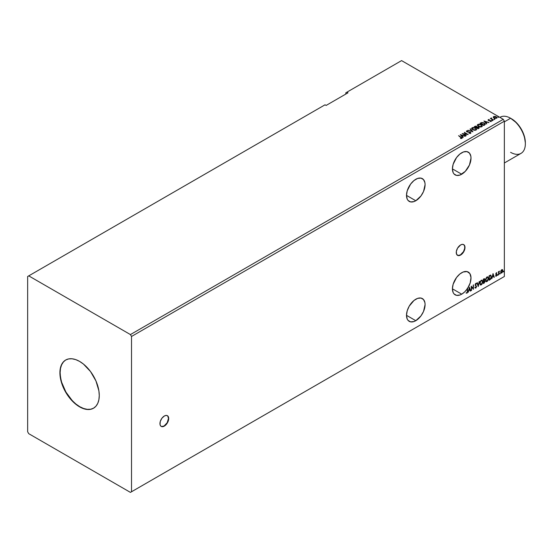 <?xml version="1.0" encoding="UTF-8"?>
<svg xmlns="http://www.w3.org/2000/svg" width="553" height="553" viewBox="0 0 553 553"><rect width="100%" height="100%" fill="white"/><g stroke="black" fill="none" stroke-linecap="round" stroke-linejoin="round"><path stroke-width="0.83" d="M161.123 426.349A6.187 3.574 120 0 0 164.103 425.983L164.324 426.107A6.187 3.574 -60 0 1 161.227 426.411A6.187 3.574 -60 0 1 160.28 421.455A6.187 3.574 -60 0 1 164.324 416.008L161.891 418.262L160.28 421.455L160.031 424.517L160.681 425.962L161.891 426.66L164.324 426.107L165.997 424.752L167.414 422.845L168.61 419.568L168.361 416.789L167.414 415.697L165.997 415.427L164.324 416.008A6.187 3.574 -60 0 1 167.414 415.697A6.187 3.574 -60 0 1 168.361 420.653A6.187 3.574 -60 0 1 164.324 426.107L164.103 425.983A6.187 3.574 120 0 0 168.112 420.633A6.187 3.574 120 0 0 167.303 415.642M457.421 255.279A6.187 3.574 120 0 0 460.407 254.912L460.621 255.037A6.187 3.574 -60 0 1 457.531 255.348A6.187 3.574 -60 0 1 456.584 250.391A6.187 3.574 -60 0 1 460.621 244.938L457.531 248.2L456.336 251.477L456.584 254.256L458.195 255.59L460.621 255.037L462.294 253.689L463.718 251.774L464.914 248.497L464.914 246.527L463.718 244.633L462.294 244.357L460.621 244.938A6.187 3.574 -60 0 1 463.718 244.633A6.187 3.574 -60 0 1 464.665 249.59A6.187 3.574 -60 0 1 460.621 255.037L460.407 254.912A6.187 3.574 120 0 0 464.416 249.562A6.187 3.574 120 0 0 463.601 244.571M415.794 179.29A13.141 7.59 -60 0 1 422.368 178.633A13.141 7.59 -60 0 1 424.379 189.167A13.141 7.59 -60 0 1 415.794 200.753L406.503 195.382L407.208 199.08L408.066 200.442L410.63 201.921L413.983 201.589L415.794 200.753L420.957 195.962L423.522 191.518L425.091 184.654L424.911 182.663L423.522 179.594L420.957 178.114L417.605 178.446L413.983 180.541L410.63 184.073L407.208 190.868L406.503 195.382L415.794 200.753A13.141 7.59 -60 0 1 409.22 201.403A13.141 7.59 -60 0 1 407.208 190.868A13.141 7.59 -60 0 1 415.794 179.29M415.794 299.228A13.141 7.59 -60 0 1 422.368 298.572A13.141 7.59 -60 0 1 424.379 309.106A13.141 7.59 -60 0 1 415.794 320.692L406.503 315.321L407.208 319.019L408.066 320.381L410.63 321.86L413.983 321.528L415.794 320.692L420.957 315.901L423.522 311.457L425.091 304.592L424.911 302.602L423.522 299.532L420.957 298.053L417.605 298.385L413.983 300.479L409.22 306.162L407.208 310.807L406.503 315.321L415.794 320.692A13.141 7.59 -60 0 1 409.22 321.341A13.141 7.59 -60 0 1 407.208 310.807A13.141 7.59 -60 0 1 415.794 299.228M461.714 272.712A13.141 7.59 -60 0 1 468.287 272.062A13.141 7.59 -60 0 1 467.658 288.265L467.444 288.134A13.141 7.59 -60 0 1 467.147 288.576L467.368 288.707A13.141 7.59 -60 0 1 461.714 294.175L452.423 288.811L453.128 292.509L453.985 293.871L456.55 295.35L459.902 295.019L461.714 294.175L464.7 291.887L467.368 288.707L467.333 292.032L466.234 293.062L467.167 292.993L467.658 288.265L470.209 282.894L471.004 277.641L469.87 273.59L467.057 271.578L463.131 272.021L459.902 273.963L456.55 277.502L453.128 284.297L452.423 288.811L461.714 294.175A13.141 7.59 -60 0 1 455.147 294.825A13.141 7.59 -60 0 1 453.128 284.297A13.141 7.59 -60 0 1 461.714 272.712M461.714 152.773A13.141 7.59 -60 0 1 468.287 152.123A13.141 7.59 -60 0 1 470.306 162.658A13.141 7.59 -60 0 1 461.714 174.236L452.423 168.872L453.128 172.571L453.985 173.932L456.55 175.412L459.902 175.08L465.273 171.368L469.442 165.008L471.011 158.137L470.831 156.146L469.442 153.084L466.877 151.605L463.532 151.937L459.902 154.024L456.55 157.564L453.128 164.359L452.423 168.872L461.714 174.236A13.141 7.59 -60 0 1 455.147 174.886A13.141 7.59 -60 0 1 453.128 164.359A13.141 7.59 -60 0 1 461.714 152.773M65.779 359.962A27.83 16.072 -120 0 0 61.653 382.303A27.83 16.072 -120 0 0 79.805 406.725L79.584 406.856A27.83 16.072 60 0 1 61.404 382.323A27.83 16.072 60 0 1 65.669 360.024A27.83 16.072 60 0 1 79.584 361.399L83.427 364.054L90.519 371.547L95.946 380.948L98.89 390.84L99.264 395.492L98.89 399.708L97.77 403.324L95.946 406.199L93.498 408.232L90.519 409.338L87.118 409.469L83.427 408.632L79.584 406.856L75.747 404.202L68.648 396.708L63.222 387.307L61.404 382.33L59.904 372.763L60.284 368.547L61.404 364.932L63.222 362.056L65.669 360.024L68.648 358.918L72.056 358.786L75.747 359.623L79.584 361.399A27.83 16.072 60 0 1 97.77 385.932A27.83 16.072 60 0 1 93.498 408.232A27.83 16.072 60 0 1 79.584 406.856L79.805 406.725A27.83 16.072 -120 0 0 93.609 408.169M27.65 276.5L27.65 431.789L28.742 433.683L130.425 492.391L503.265 277.129L130.425 492.391L131.517 491.755L131.517 336.466L504.357 121.211L504.357 276.5L131.517 491.755L504.357 276.5L503.265 277.129L504.357 276.5L504.357 121.211L131.517 336.466L130.425 334.572L28.742 275.871L27.65 276.5L27.65 431.789L28.742 433.683L130.425 492.391L131.517 491.755L131.517 336.466L130.425 334.572L503.265 119.317L130.425 334.572L28.742 275.871L325.046 104.8L27.65 276.5M345.819 92.807L345.819 94.065L345.819 92.807L401.582 60.609L503.265 119.317L504.357 121.211L503.265 119.317L401.582 60.609L345.819 92.807M471.536 290.401L471.536 287.111L473.451 289.295L473.451 284.878L473.154 288.341L471.239 286.15L471.239 290.574L471.536 287.111L473.451 289.295L473.451 284.878L473.154 288.341L471.239 286.15L471.536 290.401M478.207 286.551L479.486 281.394L478.234 285.466L477.301 282.652L476.983 282.839L478.255 286.523L479.486 281.394L478.234 285.466L477.301 282.652L476.983 282.839L478.207 286.551M484.124 283.136L485.016 281.595L484.421 280.578L484.781 279.562L484.435 278.684L483.357 279.154L483.357 283.571L484.124 283.136L485.029 281.359L484.421 280.578L484.781 279.431L483.903 278.843L483.357 279.154L483.357 283.571L484.124 283.136M489.633 275.532L489.052 275.871L489.052 280.288L490.601 279.258L491.368 277.378L490.953 275.304L489.052 275.871L489.052 280.288L489.937 279.777L489.052 280.039L489.937 279.777L491.403 276.776L490.539 275.166L489.633 275.532M495.889 275.657L496.145 276.217L496.864 275.373L496.898 274.502L496.117 273.832L496.705 272.733L495.847 273.631L496.656 275.041L495.723 276.058L496.331 276.141L496.947 274.855L496.117 273.756L496.947 272.899L496.38 272.767L495.82 273.942L496.587 274.772L496.297 275.767L495.889 275.657L496.297 275.767M498.716 271.952L498.419 274.876L499.449 271.108L498.716 271.952L498.419 271.647L498.716 274.71L498.765 272.491L499.449 271.108L498.716 271.952M500.963 270.659L500.742 272.505L501.509 273.113L502.573 271.972L502.767 270.161L501.993 269.567L500.963 270.659L500.679 271.972L501.758 273.009L502.836 270.721L502.553 269.74L501.758 269.664L500.963 270.659M503.424 271.675L503.776 271.806L503.852 271.184L503.672 271.903M499.746 273.804L500.099 273.935L500.175 273.306L499.988 274.025M497.486 275.104L497.79 275.29L497.921 274.613L497.735 275.332M493.027 273.576L491.797 278.705L492.509 276.873L493.587 276.251L493.981 277.44L494.299 277.26L493.027 273.576L491.797 278.705L492.509 276.873L493.587 276.251L493.981 277.44L494.299 277.26L493.027 273.576M485.52 280.136L486.343 281.74L487.642 280.986L488.458 278.622L487.891 276.901L486.633 277.212L485.603 279.3L486.122 281.657L486.993 281.588L488.465 278.415L487.857 276.88L486.972 276.956L485.52 280.136M479.824 283.426L480.654 285.03L481.953 284.27L482.762 281.906L482.202 280.184L480.944 280.502L479.907 282.59L480.433 284.947L481.304 284.878L482.769 281.705L482.168 280.164L481.283 280.24L479.824 283.426M474.923 287.595L475.78 288.065L476.589 286.399L475.193 284.595L475.587 285.113L475.414 283.876L475.414 284.643L475.58 283.737L476.313 284.131L476.541 283.73L475.933 283.35L475.283 284.048L475.2 285.3L476.292 286.641L475.76 287.622L475.158 287.235L475.055 287.85L475.96 287.933L476.589 286.399L475.456 284.919L475.628 284.007L476.541 283.73L475.801 283.406L475.117 284.83L476.292 286.565L475.76 287.622L475.158 287.235L474.923 287.595L475.78 288.065L475.179 288.016M469.379 287.228L468.149 292.357L468.861 290.525L469.939 289.903L470.333 291.092L470.651 290.913L469.379 287.228L468.149 292.357L468.861 290.525L469.939 289.903L470.333 291.092L470.651 290.913L469.379 287.228M466.165 293.042L466.85 292.959L467.368 292.102L467.444 288.134A13.141 7.59 -60 0 1 467.147 288.576L467.368 291.327L466.953 292.703L466.234 293.062L466.96 293.159L467.658 291.203L467.444 288.134L467.658 291.203L466.96 293.159L466.02 292.938M348.003 92.807L346.911 92.171L348.003 92.807L326.139 105.429L325.046 104.8L326.139 105.429L348.003 92.807M494.202 119.185L494.845 119.061L494.133 118.86M491.949 120.492L492.585 120.36L491.873 120.167M483.93 121.01L486.529 123.934L486.847 123.748L486.011 122.807L487.089 122.192L489.032 122.489L483.93 121.01L486.529 123.934L486.847 123.748L486.011 122.807L487.089 122.192L489.032 122.489L483.93 121.01M478.352 126.464L480.979 127.024L482.306 125.994L481.096 124.653L478.622 124.183L477.301 125.102L478.352 126.464L481.822 126.761L482.306 126.056L481.276 124.75L477.778 124.453L477.301 125.165L478.352 126.464M460.283 134.669L462.882 137.586L463.2 137.4L462.363 136.467L463.442 135.844L465.384 136.142L460.331 134.635L462.882 137.586L463.2 137.4L462.363 136.467L463.442 135.844L465.384 136.142L460.283 134.669M470.61 133.232L470.382 132.167L467.091 131.884L467.762 132.07L467.091 131.884L466.995 131.13L467.99 130.847L466.608 130.902L466.393 131.372L466.608 130.902L466.815 131.814L470.078 132.34L470.195 133.273L468.909 133.245L470.223 133.37L470.859 132.983L470.472 132.222L467.091 131.635L466.919 131.185L467.99 130.847L466.469 130.999L467.154 131.967L470.188 132.409L470.244 132.99L468.909 133.245L470.886 132.838M472.663 129.748L475.29 130.308L476.617 129.278L475.407 127.937L472.933 127.467L471.612 128.393L472.663 129.748L476.133 130.045L476.617 129.34L475.587 128.04L472.082 127.736L471.612 128.448L472.663 129.748M497.887 117.063L498.523 116.939L497.811 116.738M477.087 127.059L476.631 126.319L474.26 126.596L478.089 128.801L479.154 128.089L478.67 127.211L477.087 126.996L475.939 126.07L474.26 126.596L478.089 128.801L479.209 127.888M472.939 131.78L470.389 128.828L470.064 129.015L472.041 131.227L467.886 130.273L472.939 131.78L470.389 128.828L470.064 129.015L472.041 131.227L467.886 130.273L472.939 131.78M461.79 138.326L461.147 137.151L458.561 135.658L461.389 138.105L460.476 138.485L461.727 138.361L461.921 137.683L458.561 135.658L461.472 137.766L460.621 138.492L462.045 138.229M466.262 135.63L463.421 133.985L468.177 134.524L464.354 132.312L466.912 134.13L462.142 133.591L465.972 135.796L463.421 133.985L468.115 134.566L464.354 132.312L466.912 134.13L462.142 133.591L466.262 135.63M484.67 125.006L485.175 123.879L483.446 122.704L481.58 122.524L479.956 123.305L483.778 125.517L485.292 124.266L484.269 123.084L481.58 122.524L479.956 123.305L483.778 125.517L484.67 125.006M490.034 121.48L491.105 121.342L490.919 120.519L488.866 120.526L488.624 119.828L489.232 119.545L488.361 119.593L488.085 120.029L488.555 120.45L490.774 120.803L490.124 121.473L491.306 120.913L488.79 120.25L488.569 119.87L489.232 119.545L488.264 119.642L489.232 119.794M491.589 118.176L490.352 118.494L493.442 119.939L491.513 118.743L491.43 117.927L491.057 118.563L490.352 118.494L493.152 120.105L491.589 118.812L491.589 118.176M493.311 117.513L493.642 116.538L493.311 117.264L494.016 118.003L496.656 118.135L496.608 117.077L494.894 116.344L493.311 116.877L494.016 118.003L496.912 117.934M497.887 117.312L498.377 116.78L498.447 117.36M497.783 117.008L498.377 116.78M477.087 126.996L478.67 127.467L477.101 126.9M479.188 128.026L478.331 127.308L477.087 127.252M478.373 127.384L477.992 128.407L476.568 127.584L477.992 128.655L476.568 127.584L478.262 127.321L478.711 128.061L477.992 128.655L476.568 127.84L477.232 127.252L478.373 127.384L478.324 128.462M476.679 126.9L476.174 127.612L474.951 126.651L476.347 126.492L476.327 127.522M476.347 126.492L476.174 127.356L474.951 126.651L476.174 127.612L474.951 126.651L476.23 126.437L476.672 126.886L476.327 127.273M471.619 128.579L472.082 127.736L475.587 128.04L476.61 129.464M476.617 129.526L475.912 128.496L474.377 127.812L472.476 127.819L471.612 128.642M476.078 129.229L475.725 130.079L474.28 130.273L472.815 129.748L472.11 128.745M476.126 129.52L475.725 130.079L472.953 129.831L472.124 128.669M472.49 127.957L475.29 128.206L476.126 129.229L475.725 129.824L472.953 129.575L472.49 127.957L473.486 127.729L475.421 128.289L476.071 129.485L475.055 130.031L473.244 129.727L472.165 128.808L472.49 127.957L472.11 128.787M468.17 130.363L472.041 131.483L468.17 130.363M470.216 129.181L470.389 128.828L472.732 131.718L470.216 129.181M470.078 132.34L470.195 133.017M470.195 133.273L470.078 132.589L470.389 133.017M466.608 130.902L466.366 131.255M467.091 131.635L466.995 131.13M470.859 132.934L470.382 132.423L470.61 133.487M462.045 138.174L461.147 137.4L461.79 138.582M460.531 134.953L465.094 136.308L460.531 134.953M462.363 136.715L463.055 137.483L462.363 136.715M461.223 135.437L462.101 136.418L462.923 135.941L462.101 136.418L461.223 135.188L462.923 135.692L462.101 136.162L461.223 135.437M462.605 133.854L466.912 134.386L462.605 133.854M464.278 132.609L467.727 134.517L464.278 132.609M463.421 134.241L466.048 135.755L463.421 134.241M482.306 126.243L481.601 125.213L480.066 124.529L478.165 124.536L477.315 125.275L477.778 124.453L481.276 124.75L482.299 126.181M481.767 125.946L481.421 126.789L479.969 126.983L478.38 126.374L477.806 125.455M481.815 126.236L481.421 126.789L478.642 126.54L478.179 124.923M478.179 124.674L480.979 124.923L481.822 125.939L481.421 126.54L478.642 126.291L478.179 124.674L479.175 124.446L481.241 125.089L481.732 126.257L479.603 126.665L477.979 125.731L478.179 124.674L477.813 125.386M480.17 123.437L481.58 122.524L484.269 123.084L485.278 124.397L484.435 123.43L482.693 122.766L480.17 123.437M484.774 124.404L483.681 125.372L480.64 123.367L481.787 122.828L483.972 123.25L484.774 124.418L483.681 125.372L483.999 124.937L480.64 123.367L481.718 122.842L483.861 123.188L484.691 124.425M484.179 121.301L488.741 122.655L484.179 121.301M486.011 123.063L486.702 123.831L486.011 123.063M484.87 121.784L485.748 122.766L486.571 122.289L485.748 122.766L484.87 121.536L486.571 122.033L485.748 122.51L484.87 121.784M488.721 120.208L488.624 119.828M491.105 121.342L490.919 120.519M491.306 121.169L490.919 120.768L491.105 121.598M488.437 120.644L488.264 119.642L488.437 120.388L490.642 120.699L490.4 121.501M490.642 120.699L490.732 121.162M488.264 119.642L488.437 120.388M488.976 119.78L488.085 120.077M491.949 120.741L492.44 120.208L492.516 120.782M492.536 120.533L491.852 120.436M491.057 118.812L490.573 118.618L491.057 118.812L491.112 117.996L491.057 118.563M491.112 117.996L491.451 118.204L490.953 118.453M491.589 118.812L491.41 118.224M491.589 119.068L493.228 120.063L491.306 118.625M494.202 119.441L494.693 118.902L494.769 119.483M494.79 119.227L494.106 119.13M493.642 116.538L494.894 116.6L493.642 116.538L493.311 117.264M496.539 118.211L496.172 116.752L494.894 116.344L496.172 116.752L496.891 117.81M496.877 118.114L496.608 117.326L495.253 116.655L493.29 117.188M496.442 117.768L495.212 118.39L493.746 117.257M493.981 116.987L494.313 118.086L493.732 117.36L493.981 116.738L495.882 116.925L496.193 118.266L496.456 117.879L494.313 118.086L496.193 118.266L494.313 117.83L493.981 116.738L494.451 116.6L495.882 116.925L496.435 117.748M478.711 127.805L478.324 128.213M462.923 135.692L462.101 136.162L461.223 135.188L462.923 135.692M486.571 122.033L485.748 122.51L484.87 121.536L486.571 122.033M493.753 117.222L493.981 116.738M503.914 271.392L503.209 271.551M503.424 271.793L503.686 271.15M502.283 269.56L501.758 269.664M502.553 269.74L502.836 270.721L501.758 273.009L501.011 272.995M500.9 272.947L501.758 273.009M500.838 272.906L501.661 272.802L502.352 271.841L502.262 269.546M502.089 269.988L501.536 269.94L502.539 270.894L501.758 272.615L500.99 272.456L500.99 270.617L502.027 269.933M501.758 272.615L501.205 272.581L500.755 271.675L502.11 269.995L502.539 270.79L502.11 272.283L501.758 272.615L500.97 271.8L501.979 269.905M501.758 270.064L500.755 271.675L501.536 272.484M500.237 273.521L499.525 273.673M499.746 273.915L500.002 273.272M498.958 271.426L498.716 274.71L498.668 271.862M497.976 274.82L497.271 274.979M497.486 275.221L497.748 274.578M496.947 272.899L496.573 273.12L496.677 272.726M496.559 273.154L496.179 273.03L495.965 273.88L496.85 274.406L495.917 273.77L496.4 273.023M496.85 274.406L496.331 276.141L495.502 275.926M495.723 276.058L496.331 276.141M495.675 275.532L496.076 275.643M496.366 274.647L495.695 274.26M495.917 274.385L496.297 274.585M495.854 276.175L496.649 275.249L496.559 274.191M492.972 273.783L494.299 277.26L493.912 277.233L492.972 273.783M493.366 276.127L492.294 276.749L491.866 278.408L492.294 276.749L493.366 276.127M492.827 274.502L492.64 276.348L492.827 274.502L493.463 275.871L492.64 276.348L492.827 274.502M490.324 275.041L491.403 276.776L489.723 279.652L491.071 277.675L490.739 275.18M490.573 275.691L491.078 276.465L490.974 277.938L489.343 279.666L489.343 276.154L490.573 275.691L489.129 276.03L490.387 275.677L491.112 276.942L490.449 278.912L489.129 279.541L489.129 276.03L489.129 279.541L489.129 276.03L490.518 275.636M487.746 276.825L488.465 278.415L486.993 281.588L486.018 281.588M485.866 281.512L486.944 281.353L487.891 280.012L488.244 278.29L487.891 276.97M486.246 281.131L485.658 280.433L485.741 278.816L486.626 277.371L487.497 277.247M487.58 277.316L486.764 277.274L487.691 277.357L488.168 278.588L486.986 281.138L486.191 281.118M486.986 281.138L486.094 281.014L485.81 279.963L486.986 277.406L485.596 279.839L486.986 277.406L487.718 277.378L488.154 278.912L487.387 280.8L486.986 281.138L485.596 279.839L486.764 281.014M484.518 278.719L483.903 278.843M484.393 278.677L484.781 279.431L484.207 280.454L485.029 281.359L483.357 283.323L484.58 282.217L484.594 280.558M484.366 280.171L484.345 278.629M484.055 280.876L484.511 281.401L484.055 280.876L483.433 281.18L484.269 281.007L484.732 281.525L483.654 282.949L483.433 281.18L484.449 281.062M483.737 279.134L484.49 279.604L483.654 280.855L483.433 279.313L484.145 279.078M483.958 279.265L484.435 279.991L483.654 280.855L483.433 279.313L483.433 280.73L483.654 279.438L484.29 279.168L484.49 279.604M484.269 281.007L484.732 281.525L484.532 282.258L483.654 282.949L483.433 281.18L483.433 282.825L483.654 281.311L484.469 281.007L484.732 281.525M482.057 280.115L482.769 281.705L481.304 284.878L480.329 284.871M480.177 284.795L481.255 284.636L482.202 283.295L482.555 281.574L482.195 280.253M480.557 284.415L479.914 283.433L480.108 281.919L480.937 280.654L481.808 280.537M481.891 280.599L481.075 280.565L481.995 280.648L482.479 281.871L481.297 284.429L480.605 284.477L479.9 283.129L481.075 284.304M480.122 283.254L481.075 280.565L480.122 283.254L480.771 281.187L482.078 280.696L482.472 282.037L481.815 283.938L480.778 284.546L480.122 283.254M477.156 282.735L478.234 285.466L477.156 282.735M479.195 281.56L478.089 286.184L479.195 281.56M475.76 287.622L475.158 287.235M474.944 287.104L475.539 287.498L474.944 287.104M476.541 283.73L476.147 283.91L476.119 283.336M475.794 283.862L476.313 284.131M475.124 288.002L475.905 287.622L476.368 286.274L475.78 288.065M471.239 286.178L473.154 288.341L471.239 286.178M473.23 285.002L473.23 289.15L473.23 285.002M471.315 286.986L471.315 290.277L471.315 286.986M469.324 287.436L470.651 290.913L470.264 290.885L469.324 287.436M469.718 289.779L468.647 290.401L468.218 292.06L468.647 290.401L469.718 289.779M469.179 288.154L468.992 290L469.179 288.154L469.815 289.523L468.992 290L469.179 288.154M466.234 293.062L466.96 293.159M493.463 275.871L492.64 276.348L493.048 274.627L493.463 275.871M469.815 289.523L468.992 290L469.4 288.279L469.815 289.523M65.669 360.024L63.443 361.932L61.618 364.807L60.498 368.422L60.125 372.639L60.498 377.291L61.618 382.199L65.89 392.036L72.27 400.649L75.961 404.07L79.805 406.725L83.641 408.508L87.333 409.344L90.74 409.213L93.72 408.107M457.974 255.465L460.407 254.912L463.497 251.65L464.693 248.373L464.693 246.403L464.043 244.958M161.67 426.529L164.103 425.983L167.193 422.713L168.478 418.407L167.739 416.022M525.35 143.815L525.35 142.798A19.638 11.336 -120 0 0 511.463 118.75L510.592 118.245A20.876 12.048 60 0 1 525.35 143.815A20.876 12.048 60 0 1 510.592 152.331M504.357 162.99L521.03 153.368A20.876 12.048 -120 0 0 524.223 136.639A20.876 12.048 -120 0 0 510.592 118.245L516.779 123.043L521.285 129.119L524.292 136.059L525.35 142.798M510.592 118.245L504.357 121.847L510.592 118.245A20.876 12.048 -120 0 0 500.154 117.215L499.884 117.367A20.876 12.048 60 0 1 510.592 118.245L511.463 118.75"/></g></svg>
